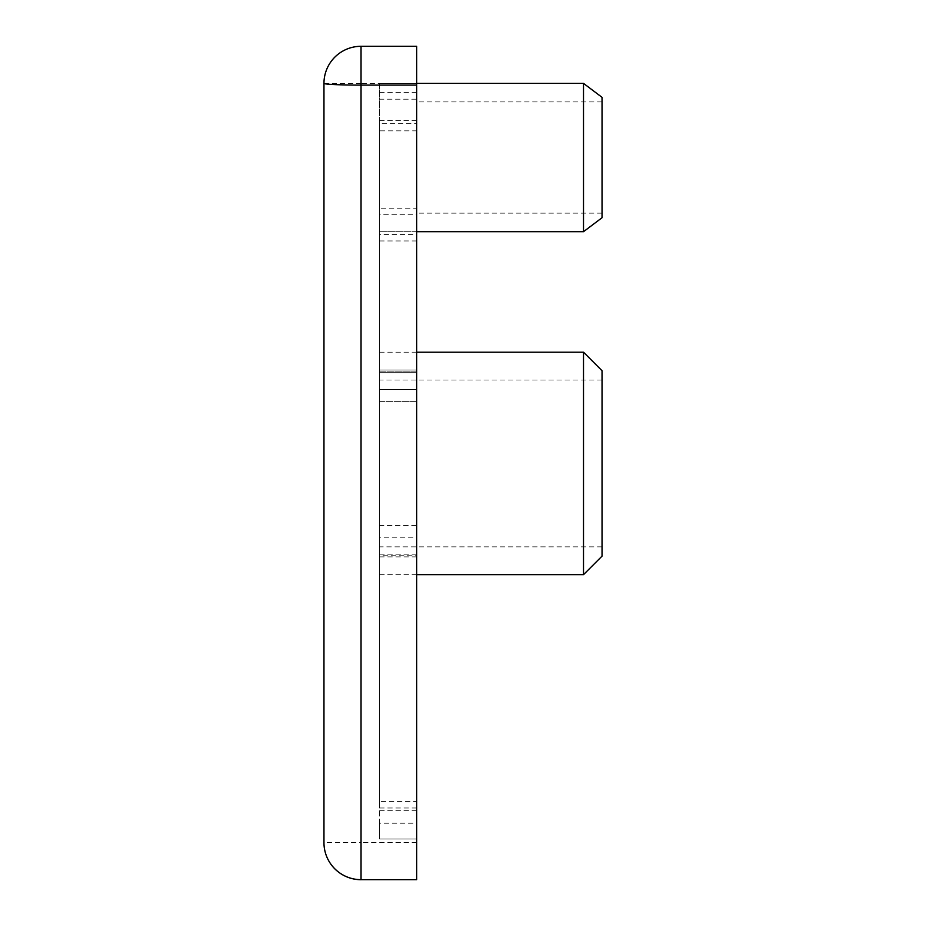 <?xml version="1.0" encoding="UTF-8"?>
<svg xmlns="http://www.w3.org/2000/svg" width="926" height="926" viewBox="0 0 926 926"><rect width="100%" height="100%" fill="white"/><g stroke="black" fill="none" stroke-linecap="round" stroke-linejoin="round"><path stroke-width="0.69" stroke-dasharray="4.63 3.47" d="M416.654 240.957L379.579 240.957L379.579 231.697L416.654 231.697L416.654 810.713L416.654 525.493L379.579 525.493L379.579 234.405L416.654 234.405L416.654 83.375L416.654 231.697L379.579 231.697L379.579 234.405M416.654 525.493L416.654 120.6L416.654 123.308L379.579 123.308L379.579 401.375L416.654 401.375L416.654 371.118L416.654 372.692L416.654 371.118L379.579 371.118L379.579 99.198L416.654 99.198L416.654 83.375L379.579 83.375L379.579 99.198M379.579 123.308L379.579 130.844L416.654 130.844M583.507 83.375L583.507 231.697M602.039 217.726L602.039 97.346M602.039 157.536L602.039 213.154L602.039 157.536M583.507 352.193L583.507 574.664M602.039 556.132L602.039 370.736M416.654 92.646L379.579 92.646L379.579 83.375L416.654 83.375L416.654 214.739L379.579 214.739L379.579 372.692L379.579 371.118L416.654 371.118L416.654 401.375L379.579 401.375L379.579 546.861L379.579 380.007L379.579 574.664L379.579 555.739L416.654 555.739M602.039 463.428L602.039 546.861L602.039 463.428M416.654 556.885L379.579 556.885L379.579 823.214L416.654 823.214M379.579 556.885L379.579 555.739M379.579 823.214L379.579 839.037L416.654 839.037L379.579 839.037L379.579 130.844M379.579 214.739L379.579 208.188L416.654 208.188M379.579 92.646L379.579 208.188M379.579 525.493L379.579 537.219L416.654 537.219M416.654 807.993L379.579 807.993L379.579 537.219M379.579 807.993L379.579 801.441L416.654 801.441M379.579 240.957L379.579 801.441M416.654 123.308L416.654 234.405M416.654 214.739L416.654 99.198M416.654 879.7L416.654 46.3L361.036 46.3A37.075 37.075 0 0 0 323.961 83.375L323.961 842.625L361.036 842.625L361.036 83.375L416.654 83.375M379.579 389.649L416.654 389.649L379.579 389.649M416.654 842.625L361.036 842.625L361.036 879.7M379.579 369.983L416.654 369.983L379.579 369.983M323.961 83.375L361.036 83.375L361.036 46.3M379.579 120.6L416.654 120.6M602.039 101.918L416.654 101.918M602.039 213.154L416.654 213.154M602.039 380.007L379.579 380.007M602.039 546.861L379.579 546.861M416.654 352.193L379.579 352.193M416.654 574.664L379.579 574.664M416.654 372.692L379.579 372.692L416.654 372.692M416.654 554.165L379.579 554.165M416.654 810.713L379.579 810.713"/><path stroke-width="1.39" d="M416.654 879.665L416.654 46.3L361.036 46.3A37.075 37.075 0 0 0 323.961 83.375A37.075 1.725 0 0 0 361.036 85.099L361.036 879.665L416.654 879.665L361.036 879.665A37.075 37.04 0 0 1 323.961 842.625L323.961 83.375M583.507 83.375L602.039 97.346L602.039 217.726L583.507 231.697L583.507 83.375L416.654 83.375M583.507 352.193L602.039 370.736L602.039 556.132L583.507 574.664L583.507 352.193L416.654 352.193M361.036 46.3L361.036 85.099L416.654 85.099M583.507 231.697L416.654 231.697M583.507 574.664L416.654 574.664M323.961 842.625A37.075 37.075 0 0 0 361.036 879.7"/></g></svg>
